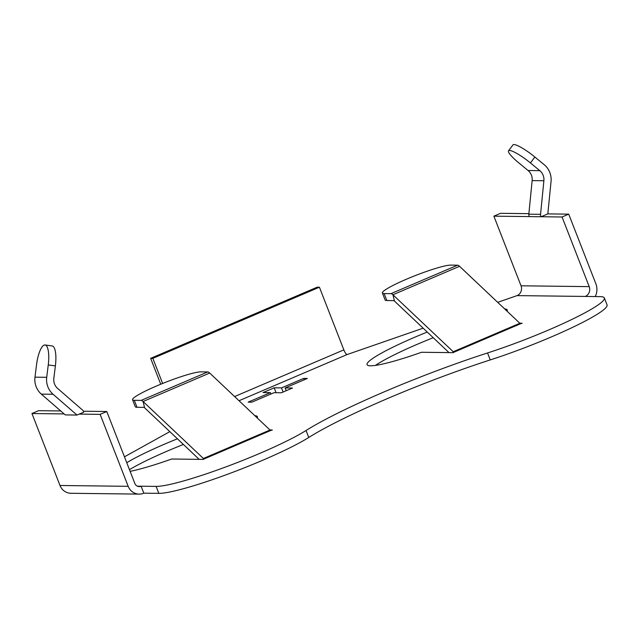 <?xml version="1.0" encoding="UTF-8"?>
<svg xmlns="http://www.w3.org/2000/svg" width="639" height="639" viewBox="0 0 639 639"><rect width="100%" height="100%" fill="white"/><g stroke="black" fill="none" stroke-linecap="round" stroke-linejoin="round"><path stroke-width="0.96" d="M83.677 412.211A3.507 3.355 90.7 0 0 82.503 410.038L57.67 388.48A11.366 10.871 -89.3 0 1 53.844 378.272L55.385 365.907L48.252 364.941A20.065 5.823 -82.3 0 0 45.081 344.988A20.065 5.823 -82.3 0 0 44.874 344.972A20.065 5.823 -82.3 0 0 36.519 364.797L34.977 377.162A18.89 18.068 90.7 0 0 41.343 394.127L65.282 414.911L77.015 415.054L83.677 412.211M528.876 213.666L500.537 213.322L493.875 216.166L541.161 216.741A3.507 3.355 -89.3 0 1 540.554 214.329L543.885 180.741A11.366 10.871 90.7 0 0 543.134 175.278A11.366 10.871 90.7 0 0 539.795 170.645L530.426 162.937A20.065 3.57 -143 0 0 508.532 150.804L512.981 144.893A20.065 3.57 37 0 1 534.875 157.026L544.244 164.726A18.89 18.068 -89.3 0 1 549.796 172.434A18.89 18.068 -89.3 0 1 551.042 181.508L547.823 213.897L568.718 214.145L595.867 283.788A15.048 14.385 90.7 0 1 595.229 296.56M529.435 216.597A3.507 3.355 -89.3 0 1 528.82 214.193L532.151 180.597A11.366 10.871 90.7 0 0 531.408 175.134A11.366 10.871 90.7 0 0 528.062 170.501L518.7 162.793A20.065 3.57 -143 0 1 508.532 150.804M64.148 413.92L31.95 413.529L60.002 485.488A12.54 11.989 -89.3 0 0 70.953 493.284L139.134 494.107A12.54 11.989 90.7 0 1 128.183 486.319L100.131 414.36L106.793 411.516L134.845 483.467A5.016 4.792 90.7 0 0 141.099 486.215L156.132 486.399A87.767 9.984 -21.3 0 0 226.821 466.558A87.767 9.984 -21.3 0 0 306.041 430.51A148.583 16.902 158.7 0 1 384.806 391.587A148.583 16.902 158.7 0 1 487.533 352.968A87.767 9.984 -21.3 0 0 604.334 297.95A87.767 9.984 -21.3 0 0 600.293 296.624L585.26 296.44A7.524 7.197 90.7 0 0 589.206 286.631L521.025 285.801A7.524 7.197 -89.3 0 1 517.079 295.609L497.693 302.335M137.369 486.167L141.099 486.215L143.815 493.18L158.847 493.364A87.767 9.984 -21.3 0 0 229.537 473.523A87.767 9.984 -21.3 0 0 308.757 437.475A148.583 16.902 158.7 0 1 387.522 398.552A148.583 16.902 158.7 0 1 490.249 359.925A87.767 9.984 -21.3 0 0 607.05 304.915L604.334 297.95M52.007 345.939A20.065 5.823 97.7 0 1 52.214 345.955A20.065 5.823 97.7 0 1 55.385 365.907M130.124 471.358A75.234 8.563 -21.3 0 0 171.715 459.018L203.474 459.401L204.176 458.922A5.016 1.35 66.9 0 1 203.386 458.482L143.08 401.508A12.54 3.379 -113.1 0 0 141.107 400.405L134.302 400.318A37.613 4.281 158.7 0 1 132.569 399.75A37.613 4.281 158.7 0 1 161.284 384.007A37.613 4.281 158.7 0 1 200.926 371.858L207.731 371.938A12.54 3.379 66.9 0 1 209.704 373.04L270.009 430.015A5.016 1.35 -113.1 0 0 270.8 430.462L272.318 429.991L269.946 429.959M375.452 365.404A75.234 8.563 158.7 0 1 433.242 337.704M129.469 469.673A75.234 8.563 158.7 0 1 183.401 444.456M427.251 332.048A75.234 8.563 -21.3 0 0 367.058 364.661A75.234 8.563 -21.3 0 0 421.556 352.273L453.315 352.656L454.017 352.177A5.016 1.35 66.9 0 1 453.227 351.738L392.921 294.763A12.54 3.379 -113.1 0 0 390.948 293.652L384.143 293.573A37.613 4.281 158.7 0 1 382.41 293.005A37.613 4.281 158.7 0 1 411.117 277.262A37.613 4.281 158.7 0 1 450.767 265.105L457.572 265.193A12.54 3.379 66.9 0 1 459.545 266.295L519.85 323.27A5.016 1.35 -113.1 0 0 520.641 323.709L522.159 323.246L519.787 323.214M100.131 414.36L79.236 414.104M106.793 411.516L83.389 411.228M60.729 410.949L38.612 410.685L31.95 413.529M169.838 431.644L124.453 456.813M423.154 328.174L347.121 354.541A5.016 1.35 66.9 0 1 343.846 349.876L234.593 396.555M257.245 417.954A75.234 8.563 -21.3 0 0 257.397 416.756A75.234 8.563 -21.3 0 0 254.801 415.654M177.41 438.801A75.234 8.563 -21.3 0 0 126.754 462.708M507.086 311.209A75.234 8.563 -21.3 0 0 507.238 310.011A75.234 8.563 -21.3 0 0 504.642 308.909M274.163 387.809L263.052 392.554L270.385 392.642L248.18 402.131L251.846 402.171L274.051 392.681L281.384 392.769L292.486 388.025L285.154 387.937L307.367 378.448L303.701 378.408L281.487 387.897L274.163 387.809L276.072 392.705M521.025 285.801L493.875 216.166M568.718 214.145L562.056 216.996L589.206 286.631M547.823 213.897L541.161 216.741L562.056 216.996M139.134 494.107A12.54 11.989 90.7 0 0 143.815 493.18M160.74 384.231L150.652 358.343L317.208 287.175L319.412 287.207L343.846 349.876M162.633 383.456L152.849 358.367L319.412 287.207M150.652 358.343L152.849 358.367M48.252 364.941L46.711 377.306A18.89 18.068 90.7 0 0 53.077 394.271L77.015 415.054M270.385 392.642L270.928 394.023M285.154 387.937L286.232 390.701M303.701 378.408L304.236 379.79M281.487 387.897L283.109 392.034M459.545 266.295L392.921 294.763L394.447 301.065L449.009 352.608M394.447 301.065A5.016 1.35 -113.1 0 0 393.664 300.618L386.859 300.538A37.613 4.281 -21.3 0 1 385.125 299.971L382.41 293.005M209.704 373.04L143.08 401.508L144.614 407.81L199.168 459.353M144.614 407.81A5.016 1.35 -113.1 0 0 143.823 407.37L137.018 407.283A37.613 4.281 -21.3 0 1 135.284 406.716L132.569 399.75M528.062 170.501L539.795 170.645M308.757 437.475L306.041 430.51M534.875 157.026L530.426 162.937M158.847 493.364L156.132 486.399M490.249 359.925L487.533 352.968M204.176 458.922L270.8 430.462M454.017 352.177L520.641 323.709M517.079 295.609L585.26 296.44M347.121 354.541L239.01 400.733M128.183 486.319L60.002 485.488M528.82 214.193L540.554 214.329M532.151 180.597L543.885 180.741M41.343 394.127L53.077 394.271M34.977 377.162L46.711 377.306M519.85 323.27L453.227 351.738L453.434 352.6M390.948 293.652L457.572 265.193M384.143 293.573L386.859 300.538M270.009 430.015L203.386 458.482L203.593 459.353M141.107 400.405L207.731 371.938M134.302 400.318L137.018 407.283M52.214 345.955L45.081 344.988"/></g></svg>

